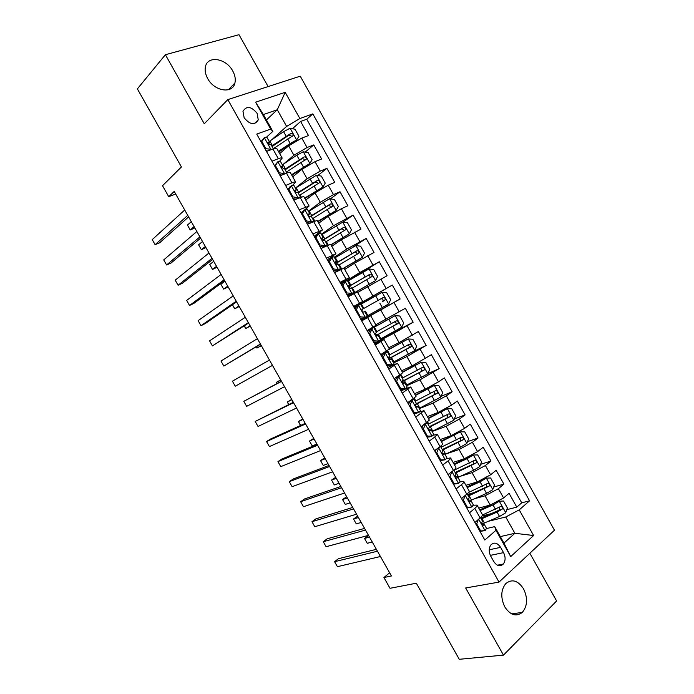 <?xml version="1.0" encoding="UTF-8"?>
<svg xmlns="http://www.w3.org/2000/svg" width="694" height="694" viewBox="0 0 694 694"><rect width="100%" height="100%" fill="white"/><g stroke="black" fill="none" stroke-linecap="round" stroke-linejoin="round"><path stroke-width="1.04" d="M207.68 78.543C214.385 91.391 232.776 94.158 234.919 82.985C235.787 79.246 235.066 75.247 232.75 70.996C226.192 58.235 207.471 55.156 205.424 66.858C204.669 70.519 205.424 74.414 207.68 78.543M504.816 606.946C510.35 615.196 516.18 617.009 522.313 612.412C527.518 606.001 527.926 598.133 523.545 588.816C517.906 580.401 511.972 578.675 505.735 583.654C500.816 590.039 500.513 597.812 504.816 606.946M244.149 117.78C249.996 124.799 254.707 125.51 258.263 119.897L257.101 113.339C251.245 106.286 246.535 105.609 242.969 111.309L244.149 117.78M268.11 86.576L239.005 34.7L165.389 54.722L137.377 88.884L181.429 166.95L162.517 185.706L168.729 196.706L175.686 194.025M554.463 530.216L300.25 76.184L227.814 99.606L499.029 582.093L554.463 530.216M499.029 582.093L465.657 587.974L503.471 655.127L556.623 600.969L529.852 553.239M503.471 655.127L459.272 659.3L416.331 583.22L390.011 588.295L383.929 577.529L391.433 575.968L174.22 191.423L168.729 196.706M478.739 508.095L490.233 505.05L503.592 497.962L509.058 493.321L516.796 507.123L506.767 509.682M491.499 513.577L481.957 516.006M474.583 498.7L485.037 495.802L498.396 488.697L503.896 484.108L493.712 487.006M474.366 492.506L467.487 494.458M503.896 484.108L496.149 470.289L490.597 474.8L477.255 481.931L465.926 485.271M453.095 462.43L464.26 458.777L477.593 451.603L483.224 447.231L490.979 461.068L480.621 464.321M456.071 472.041L455.073 472.354M440.248 439.554L451.256 435.598L464.572 428.389L470.28 424.147L478.045 438.001L467.496 441.644M427.391 416.652L438.226 412.392L451.534 405.14L457.32 401.028L465.101 414.899L454.327 418.968M414.509 393.724L425.188 389.161L438.478 381.856L444.351 377.892L452.132 391.78L441.106 396.3M401.618 370.761L412.132 365.903L431.364 354.721L439.155 368.627L427.834 373.658M388.718 347.781L399.067 342.61L418.361 331.524L426.159 345.439L411.733 352.361M375.792 324.766L405.339 308.292L413.156 322.233L380.286 339.192M353.836 306.93L392.301 285.043L400.126 298.993L362.745 319.691M392.301 285.043L355.276 306.401M357.67 292.504L387.087 275.735L379.254 261.759L347.868 281.113M344.71 269.428L354.504 263.208L374.031 252.434L366.189 238.45L353.35 246.891M331.741 246.318L341.361 239.794L360.958 229.115L353.107 215.105L342.949 222.219M318.746 223.182L328.21 216.346L341.396 208.721L347.868 205.762L340.008 191.744L330.422 198.874M305.742 200.028L315.033 192.88L328.21 185.211L334.76 182.383L326.891 168.347L317.817 175.513M292.721 176.831L301.847 169.379L315.007 161.659L321.643 158.978L313.757 144.925L305.152 152.133M271.944 161.182L278.346 158.692C280.636 157.816 281.92 157.625 282.206 158.111L279.673 161.155M285.59 185.472L291.914 182.852C294.178 181.923 295.427 181.672 295.661 182.08L292.642 185.237M288.869 188.274L287.698 189.219M299.227 209.735L309.108 206.014L305.23 209.519M302.853 211.323L300.936 212.772M312.838 233.965L322.528 229.922L314.148 236.298M326.432 258.159L335.939 253.804L327.351 259.799M340.017 282.328L349.334 277.652L340.546 283.265M353.576 306.47L362.71 301.465L353.714 306.705M361.704 320.932L370.726 315.744L361.609 320.758M375.246 345.022L384.077 339.522L374.751 344.155M388.761 369.087L397.41 363.257L387.885 367.516M402.26 393.116L410.727 386.974L400.993 390.861M415.749 417.111L424.025 410.657L418.959 412.21M416.374 413.251L414.092 414.171M429.213 441.08L434.704 437.073L437.307 434.314L433.03 435.294M428.658 436.899L427.174 437.446M442.668 465.023L448.081 460.885C450.007 459.393 450.84 458.413 450.571 457.936L446.676 458.552M456.097 488.932L461.441 484.664C463.332 483.128 464.13 482.087 463.826 481.532L460.105 481.87M503.549 552.632L500.591 547.349C497.39 542.717 494.145 541.919 490.858 544.955C488.723 548.173 488.689 551.921 490.762 556.189L493.764 561.524C496.904 566.087 500.096 566.92 503.35 564.031C505.596 560.787 505.666 556.987 503.549 552.632L490.346 555.374M266.401 119.941L277.279 109.756L263.382 114.571L272.837 131.409L270.686 129.075L256.737 134.107L484.82 540.053L495.95 530.294L494.709 526.607L486.598 528.55M270.686 129.075L255.592 102.192L285.182 92.328L299.877 118.544L312.829 113.868L529.565 500.808L519.233 509.873L533.608 535.525L510.715 556.588L495.95 530.294M283.62 163.984L293.918 155.265L307.078 147.518L313.757 144.925M279.682 153.617L288.635 145.844L293.918 155.265M295.427 188.109L307.121 178.783L320.29 171.08L326.891 168.347M308.396 211.202L320.307 202.266L333.484 194.615L340.008 191.744M321.357 234.268L333.467 225.732L353.107 215.105M334.291 257.309L346.618 249.163L366.189 238.45M341.032 284.141L343.105 282.857M346.237 280.923L359.752 272.569L379.254 261.759M361.513 320.593L380.737 309.958L385.977 319.292M374.292 343.339L393.828 333.285L399.067 342.61M393.619 362.927L406.91 356.586L412.132 365.903M406.467 385.812L419.974 379.861L425.188 389.161M419.306 408.671L433.013 403.101L438.226 412.392M432.128 431.503L446.042 426.324L451.256 435.598M446.233 453.867L459.064 449.512L464.26 458.777M460.582 476.205L472.059 472.675L477.255 481.931M469.517 512.805L474.774 508.416C476.648 506.828 477.403 505.726 477.056 505.102L473.395 505.215M516.796 507.123L521.715 502.838L306.757 119.238L300.615 121.467L292.434 128.728M288.635 145.844L301.786 138.089L308.5 135.547L300.615 121.467M400.126 298.993L380.737 309.958M413.156 322.233L393.828 333.285M426.159 345.439L406.91 356.586M439.155 368.627L419.974 379.861M452.132 391.78L446.311 395.832L433.013 403.101M465.101 414.899L459.359 419.089L446.042 426.324M478.045 438.001L472.388 442.321L459.064 449.512M490.979 461.068L485.401 465.527L472.059 472.675M475.104 522.339L480.109 517.906C481.966 516.301 482.712 515.174 482.347 514.514L477.099 505.171M461.467 498.483L466.776 494.171C468.658 492.61 469.439 491.543 469.118 490.962L463.861 481.593M448.038 474.592L453.425 470.402C455.333 468.892 456.158 467.886 455.88 467.374L450.606 457.988M434.6 450.658L440.057 446.606C442 445.14 442.85 444.195 442.616 443.761L437.333 434.357M421.137 426.706L429.334 420.122L424.043 410.692M407.656 402.72L416.044 396.448L410.744 387M394.166 378.698L402.737 372.747L397.419 363.283M380.65 354.651L389.412 349.021L384.077 339.531M367.126 330.578L376.07 325.26L370.726 315.753M362.702 301.465L357.358 291.948L348.301 296.737M349.325 277.635L343.972 268.118L334.586 272.664M335.931 253.778L330.578 244.253L321.001 248.487M322.51 229.896L317.158 220.362L307.399 224.275M309.082 205.979L303.729 196.445L293.77 200.028M295.635 182.028L290.283 172.494C290.031 172.051 288.765 172.286 286.492 173.188L280.133 175.756M282.172 158.05L276.811 148.516C276.516 147.995 275.214 148.169 272.916 149.019L266.479 151.457M272.837 131.409L266.513 137.16M494.709 526.607L503.965 543.098L514.879 533.296L505.735 516.995L519.233 509.873M500.313 536.601L514.879 533.296L533.608 535.525M488.35 521.298L505.735 516.995M165.389 54.722L204.27 123.766L227.814 99.606M389.638 572.793L383.929 577.529M271.779 139.737L286.613 126.403L277.279 109.756L285.182 92.328M521.715 502.838L529.565 500.808M273.453 145.567L272.169 146.703M355.675 307.104L355.241 306.323L353.914 307.06M362.285 318.867L362.78 319.743L361.461 320.498M306.757 119.238L312.829 113.868M299.877 118.544L286.613 126.403M503.965 543.098L510.715 556.588M255.592 102.192L263.382 114.571M478.305 519.442L476.7 523.866L480.69 530.962L485.158 530.598L486.529 528.36L484.056 523.953M485.158 530.598L479.962 531.396M475.008 522.591L475.199 522.079M376.391 549.336L338.42 558.705L334.586 561.689L377.458 551.227M337.414 566.677L334.586 561.689L337.414 566.677L380.442 556.51M480.482 517.585L482.443 521.081L481.914 522.478C481.705 524.395 482.269 525.297 483.597 525.167L484.03 523.901L481.749 523.259M476.7 523.866L475.85 524.074M479.832 531.17L480.69 530.962M483.085 523.545L499.524 516.483L505.692 512.788L507.383 507.904L503.514 500.999L499.212 501.25L493.044 504.937L480.135 510.584M499.212 501.25L498.466 501.45M492.003 504.486L479.728 509.856M368.583 535.508L364.515 538.44L367.256 543.298L372.253 542.014M481.246 518.947L497.069 512.094L502.048 509.292C502.734 507.305 502.161 506.429 500.322 506.663L482.434 515.009M499.35 507.297L499.246 510.107L480.812 518.166M369.494 537.121L364.515 538.44L367.256 543.298M465.18 495.464L463.401 500.183L467.392 507.297L471.911 507.01L473.351 504.885L470.87 500.469M471.911 507.01L466.715 507.817M461.762 499.003L462.178 497.91M364.567 528.403L327.152 538.804L323.283 541.71L365.512 530.077M326.111 546.707L323.283 541.71L326.111 546.707L368.497 535.369M467.149 493.859L469.257 497.607L468.658 498.943C468.476 500.834 469.04 501.727 470.359 501.606L470.844 500.426L468.511 499.923M463.401 500.183L462.56 500.417M466.541 507.522L467.392 507.297M451.855 471.616L450.076 476.483L454.076 483.597L458.639 483.397L460.148 481.393L457.667 476.96M458.639 483.397L453.451 484.212M452.002 471.573L452.835 470.862M448.489 475.39L449.148 473.724M352.726 507.444L315.874 518.878L311.962 521.723L353.55 508.902M314.79 526.72L311.962 521.723L314.79 526.72L356.543 514.202M453.807 470.098L456.053 474.097L455.385 475.39C455.221 477.246 455.802 478.123 457.112 478.019L457.641 476.925L455.29 476.578M450.076 476.483L449.252 476.735M453.243 483.848L454.076 483.597M437.931 448.185L438.712 447.916L436.743 452.74L440.742 459.87L445.357 459.749L446.936 457.866L444.446 453.425M445.357 459.749L440.17 460.582M438.712 447.916L440.274 446.442M435.207 451.751L436.11 449.539M340.875 486.459L304.588 498.934L300.632 501.71L341.578 487.709M303.469 506.715L300.632 501.71L303.469 506.715L344.571 493.009M440.447 446.311L442.833 450.562L442.087 451.794C441.957 453.624 442.538 454.492 443.848 454.397L444.42 453.39L442.078 453.217M436.743 452.74L435.927 453.026M439.927 460.139L440.742 459.87M423.73 424.867L425.405 424.225L423.392 428.979L427.4 436.11L432.058 436.066L433.707 434.305L431.208 429.855L428.901 429.846M432.058 436.066L429.812 436.89L426.879 436.916M425.405 424.225L427.062 422.499M421.909 428.077L423.071 425.335M329.008 465.448L293.293 478.973L289.294 481.671L329.598 466.489M292.131 486.685L289.294 481.671L292.131 486.685L332.591 471.799M427.096 422.542L429.603 427.001L428.779 428.181C428.675 429.976 429.265 430.835 430.566 430.748L431.191 429.829M423.392 428.979L422.585 429.282M426.584 436.405L427.4 436.11M470.801 500.374L486.563 493.382L492.74 489.704L494.475 484.88L490.606 477.975L486.26 478.149L480.075 481.818L467.236 487.604M486.26 478.149L484.854 478.565M482.556 479.771L466.88 486.971M357.627 516.119L353.532 518.999L356.282 523.866L361.201 522.452M468.363 496.01L489.123 486.138C489.756 484.169 489.166 483.31 487.353 483.545L468.554 492.48M486.338 484.204L486.312 487.067L467.973 495.325M358.442 517.559L353.532 518.999L356.282 523.866M457.919 477.42L473.586 470.254L479.771 466.594L481.558 461.84L477.672 454.917L473.282 455.021L467.088 458.673L454.318 464.607M473.282 455.021L470.992 455.776M470.966 455.784L454.006 464.052M346.67 496.722L342.541 499.541L345.291 504.408L350.14 502.872M455.472 473.056L476.188 462.959C476.769 461.016 476.162 460.165 474.366 460.4L453.919 470.298M473.299 461.076L473.369 463.991L455.134 472.449M347.382 497.971L342.541 499.541L345.291 504.408M445.01 454.44L460.59 447.092L466.793 443.449L468.615 438.764L464.728 431.842L460.296 431.868L441.393 441.584M460.296 431.868L441.124 441.106M335.696 477.299L331.532 480.066L334.291 484.941L339.071 483.267M442.564 450.068L463.228 439.744C463.757 437.827 463.141 436.986 461.363 437.229L441.011 447.309M460.235 437.931L460.408 440.89L442.269 449.547M336.304 478.366L331.532 480.066L334.291 484.941M432.093 431.434L453.789 420.278L455.663 415.663L451.768 408.731L447.292 408.679L428.441 418.525M447.292 408.679L428.224 418.135M324.714 457.849L320.524 460.573L323.274 465.448L327.993 463.644M429.629 427.062L450.25 416.513C450.736 414.613 450.102 413.789 448.35 414.023L428.085 424.294M447.136 414.769L447.873 417.415L447.43 417.762L429.395 426.619M325.217 458.743L320.524 460.573L323.274 465.448M408.584 404.368L409.885 401.418L412.08 400.499L410.015 405.183L414.032 412.323L418.742 412.366L420.46 410.718L417.953 406.259L415.767 406.45M418.742 412.366L416.53 413.251L413.563 413.225M409.885 401.418L410.735 400.629M412.08 400.499L413.832 398.92L413.251 398.937M317.132 444.42L281.981 458.986L277.938 461.614L317.592 445.244M280.775 466.637L277.938 461.614L280.775 466.637L320.593 450.553M413.841 398.937L416.348 403.405L415.454 404.524C415.368 406.294 415.975 407.144 417.268 407.074L417.944 406.233M410.015 405.183L409.226 405.513M413.234 412.644L414.032 412.323M419.15 408.393L440.777 397.081L442.694 392.535L438.799 385.595L434.271 385.465L415.48 395.441M434.271 385.465L415.307 395.138M313.723 438.391L309.489 441.054L312.248 445.938L316.898 444.004M415.42 404.645L437.255 393.246C437.697 391.381 437.047 390.566 435.32 390.8L415.142 401.245M434.01 391.581L434.921 394.209L434.435 394.6L416.079 403.865M314.122 439.094L309.489 441.054L312.248 445.938M395.25 380.642L396.578 377.736L398.738 376.747L396.63 381.353L400.646 388.51L405.409 388.631L407.196 387.105L404.68 382.637M405.409 388.631L403.231 389.577L400.238 389.508M396.578 377.736L397.471 377.016L396.404 377.25M398.738 376.747L400.559 375.289L398.877 375.662M305.239 423.366L270.651 438.981L266.565 441.54L305.586 423.973M269.411 446.563L266.565 441.54L269.411 446.563L308.587 429.3M400.568 375.307L403.084 379.783L402.121 380.85C402.052 382.585 402.667 383.426 403.951 383.366L404.671 382.62L402.676 383.001M396.63 381.353L395.858 381.709M399.865 388.857L400.646 388.51M406.198 385.335L427.747 373.849L429.707 369.382L425.804 362.433L421.232 362.225L402.503 372.331M421.232 362.225L402.373 372.105M302.714 418.907L298.455 421.518L300.667 425.431M402.052 381.795L424.251 369.954C424.641 368.115 423.982 367.308 422.273 367.542L402.182 378.178M420.85 368.375L421.952 370.986L421.432 371.42L402.017 381.457M303.009 419.428L298.455 421.518L300.485 425.517M381.9 356.872L383.262 354.018L385.378 352.968L383.227 357.505L387.252 364.662L392.058 364.862L393.914 363.465L391.399 358.98M392.058 364.862L389.924 365.885L386.888 365.755M388.649 365.825L387.183 366.276M383.262 354.018L384.06 353.385L380.841 354.539M385.378 352.968L387.269 351.632L383.331 353.012M293.336 402.294L255.192 421.44L293.553 402.685M258.038 426.472L255.192 421.44L258.038 426.472L296.564 408.011M387.278 351.641L389.794 356.126L388.761 357.132C388.718 358.841 389.343 359.674 390.618 359.631L391.39 358.963L389.638 359.492M383.227 357.505L382.463 357.878M386.48 365.027L387.252 364.662M393.229 362.242L414.708 350.591L416.704 346.202L412.8 339.236L408.176 338.958L388.805 349.576M408.176 338.958L389.412 349.065M291.706 399.406L287.403 401.965L288.834 404.498M389.282 356.595L388.848 356.959M388.978 358.789L411.221 346.627C411.568 344.814 410.9 344.024 409.208 344.25L389.204 355.076M407.638 345.161C409.07 345.482 409.512 346.332 408.966 347.72L388.883 358.598M291.896 399.744L287.403 401.965L288.539 404.637M368.531 333.085L369.919 330.275L372.001 329.164L369.807 333.614L373.84 340.789L378.69 341.066L380.624 339.791L378.091 335.297L376.651 335.896M378.69 341.066L376.59 342.151L373.528 341.977M376.053 342.125L374.075 342.94M369.919 330.275L367.508 331.264M372.001 329.164L367.421 331.099M281.417 381.197L243.802 401.323L281.512 381.37M246.648 406.354L243.802 401.323L246.648 406.354L284.531 386.705M373.971 327.95L376.495 332.443L375.385 333.389C375.376 335.063 376.001 335.896 377.267 335.87L378.091 335.289M369.807 333.614L369.061 334.014M373.077 341.179L373.84 340.789M380.243 339.123L401.644 327.308L403.682 322.988L399.779 316.013L395.112 315.657L367.369 331.021M395.112 315.657L367.317 330.917M367.204 330.717L372.426 327.481M367.143 330.613L369.98 328.913M280.671 379.878L276.342 382.385L276.993 383.53M375.506 334.786L376.79 334.196L375.619 334.985M376.148 335.61L398.174 323.283C398.486 321.496 397.801 320.715 396.127 320.94L376.217 331.949M394.339 321.955C395.91 322.085 396.456 322.91 395.962 324.436L376.053 335.54M280.758 380.034L276.342 382.385L276.759 383.661M355.146 309.264L356.56 306.505L358.616 305.325L356.378 309.706L360.403 316.88L365.313 317.245L367.308 316.091L364.775 311.58L363.856 312.1M365.313 317.245L363.24 318.39L360.151 318.164M363.17 318.39L360.949 319.578M358.616 305.325L360.646 304.224L363.179 308.735L361.999 309.619C362.008 311.259 362.641 312.083 363.899 312.074L364.775 311.58M356.516 306.601L354.374 307.893M272.482 365.374L235.249 386.22L232.403 381.188L269.463 360.039M362.173 309.316L363.179 308.735M235.249 386.22L232.403 381.188M356.378 309.706L355.632 310.123M359.666 317.297L360.403 316.88M367.247 315.97L388.571 303.998L390.653 299.747L386.74 292.773L382.03 292.33L360.741 304.388M362.016 309.567L362.736 309.177L362.008 309.593M363.856 308.422L380.746 298.897C382.585 298.515 383.322 299.261 382.941 301.127L385.109 299.912C385.378 298.151 384.693 297.379 383.036 297.596L363.856 308.422L361.383 304.024M341.752 285.416L343.192 282.701L345.204 281.452L342.923 285.763L346.957 292.946L351.91 293.389L353.975 292.356L347.902 296.373M351.91 293.389L347.807 296.191M345.204 281.452L347.304 280.48L349.837 284.982M342.914 283.221L341.222 284.488M349.88 294.603L346.757 294.325M260.415 344.016L223.841 366.068L220.987 361.027L257.396 338.672M348.562 285.945L349.845 284.991L348.596 285.815C348.622 287.429 349.264 288.244 350.522 288.253L351.442 287.845L353.975 292.348M260.528 344.215L223.841 366.068L220.987 361.027M342.923 285.763L342.194 286.206M346.228 293.389L346.957 292.946M348.024 296.581L375.48 280.662L377.605 276.481L373.684 269.489L368.922 268.977L347.711 281.2M375.48 280.662L347.963 296.468M256.242 346.8L256.962 348.076L261.352 345.673M348.882 287.385L350.166 286.804L349.021 287.594M351.754 288.392L372.027 276.507C372.262 274.772 371.559 274.017 369.928 274.225L348.562 286.561M348.588 286.683L367.673 275.596C369.486 275.214 370.232 275.943 369.902 277.791L372.027 276.507M255.982 346.957L256.962 348.076L261.256 345.499M328.331 261.534L329.797 258.871L331.784 257.552L329.45 261.785L333.493 268.977L338.499 269.506L340.633 268.595L337.683 271.076M338.499 269.506L335.081 272.412M331.784 257.552L333.953 256.702L336.486 261.213L335.176 261.976C335.219 263.564 335.87 264.371 337.119 264.397L338.099 264.076L340.624 268.587M329.138 260.059L328.062 261.048M336.495 270.79L333.346 270.46M248.339 322.632L212.416 345.89L209.562 340.841L245.32 317.288M335.124 262.479L336.495 261.222M248.573 323.048L212.416 345.89L209.562 340.841M329.45 261.785L328.739 262.254M332.773 269.446L333.493 268.977M343.99 268.144L362.372 257.292L364.541 253.18L360.611 246.188L355.805 245.598L334.673 257.986M362.372 257.292L343.608 268.162M244.357 325.772L245.867 328.444L250.291 326.093M338.715 265.186L358.919 253.084C359.128 251.375 358.416 250.621 356.794 250.829L335.428 263.442M335.549 263.633L354.582 252.269C356.378 251.887 357.124 252.607 356.837 254.42L358.919 253.084M244.08 325.954L245.867 328.444L250.092 325.738M314.894 237.626L316.395 235.006L318.338 233.626L315.961 237.782L320.012 244.982L325.061 245.598L327.273 244.809L326.189 245.971M325.061 245.598L323.1 246.943L324.185 246.552L323.525 247.255M318.338 233.626L320.585 232.898L323.118 237.409M323.1 246.943L319.917 246.561M236.246 301.231L200.982 325.694L198.12 320.637L233.227 295.878M321.756 238.962L323.126 237.426L321.738 238.103C321.808 239.664 322.458 240.471 323.708 240.514L324.731 240.28L327.264 244.791M236.602 301.864L205.311 323.525L200.982 325.694L198.12 320.637M315.961 237.782L315.267 238.276M319.309 245.476L320.012 244.982M330.977 244.956L349.247 233.895L351.459 229.853L347.529 222.852L342.68 222.184L321.617 234.737M349.247 233.895L330.838 244.722M232.464 304.727L234.763 308.795L239.222 306.496M325.668 241.946L345.803 229.627C345.976 227.944 345.265 227.198 343.651 227.398L322.519 240.15M322.805 240.35L341.474 228.907L343.764 229.671M232.325 304.831L234.763 308.795L238.918 305.959M301.448 213.683L302.974 211.115L304.883 209.666L302.463 213.743L306.514 220.961L311.615 221.655L313.896 220.987L313.627 221.421M311.615 221.655L309.689 223.06L310.791 222.722M304.883 209.666L307.199 209.068L309.724 213.57L308.283 214.203C308.37 215.739 309.03 216.537 310.279 216.597L311.346 216.459L313.879 220.961M309.689 223.06L306.47 222.627M224.145 279.803L189.531 305.473L186.669 300.415L221.117 274.442M308.431 215.374L309.741 213.596M224.622 280.654L193.904 303.373L189.531 305.473L186.669 300.415M302.463 213.743L301.769 214.264M305.82 221.473L306.514 220.961M317.939 221.75L336.104 210.464L338.36 206.5L334.43 199.49L329.529 198.744L308.544 211.462M336.104 210.464L317.765 221.429M224.934 281.2L220.865 284.202L223.65 289.12L228.144 286.882M312.595 218.679L332.669 206.144C332.816 204.487 332.088 203.75 330.5 203.941L309.888 216.623M310.999 216.398L328.349 205.519L330.604 206.205M220.865 284.202L223.65 289.12L227.727 286.154M287.975 189.714L289.537 187.189L291.411 185.68L288.938 189.679L292.998 196.905L298.151 197.677L300.502 197.139M298.151 197.677L296.806 198.727M291.411 185.68L293.796 185.203L296.321 189.705L294.82 190.269C294.915 191.778 295.592 192.576 296.832 192.663L298.576 192.186L296.086 187.753L295.462 188.161M295.922 199.109L293.007 198.675M212.026 258.35L178.08 285.234L175.209 280.168L208.998 252.989M295.141 191.718L296.338 189.74M212.633 259.417L182.487 283.204L178.08 285.234L175.209 280.168M288.938 189.679L288.262 190.225M292.321 197.443L292.998 196.905M304.892 198.519L322.953 187.016L325.243 183.121L321.313 176.103L316.369 175.278L296.086 187.753M322.953 187.016L304.666 198.111M213.735 261.369L209.735 264.501L212.52 269.428L217.048 267.242M299.513 195.387L319.518 182.635C319.63 181.004 318.902 180.275 317.323 180.457L298.576 192.186M298.194 193.036L315.215 182.106L317.427 182.713M209.735 264.501L212.52 269.428L216.537 266.331M274.494 165.719L277.921 161.667L275.405 165.588L279.465 172.823L284.661 173.673L286.691 173.11M284.661 173.673L284.08 174.168M277.921 161.667L280.376 161.303L282.9 165.814M281.859 175.062L279.535 174.688M199.898 236.88L166.603 264.969L163.732 259.903L196.862 231.501M281.859 167.974L282.926 165.849L281.33 166.308L283.36 168.685L284.531 168.72L286.943 173.014M200.627 238.163L171.062 263.017L166.603 264.969L163.732 259.903M275.405 165.588L274.737 166.152M278.797 173.379L279.465 172.823M291.827 175.252L309.776 163.532L312.118 159.707L308.179 152.68L303.183 151.778L296.806 155.222L282.354 164.834M309.776 163.532L291.549 174.758M202.518 241.521L198.597 244.782L201.381 249.719L205.945 247.584M286.414 172.069L306.349 159.1C306.436 157.486 305.698 156.766 304.128 156.939L284.844 169.267M285.147 169.804L302.064 158.657L304.232 159.204M198.597 244.782L201.381 249.719L205.32 246.483M260.987 141.689L264.405 137.62L261.846 141.463L265.915 148.707L272.022 149.357M264.405 137.62L266.938 137.386L269.463 141.888M267.763 150.971L266.036 150.667M187.753 215.374L155.118 244.687L152.246 239.612L184.717 209.996M268.578 144.161L269.489 141.932L267.832 142.313L269.879 144.682L271.102 144.803L273.375 148.854M188.603 216.884L159.62 242.805L155.118 244.687L152.246 239.612M261.846 141.463L261.196 142.053M265.264 149.288L265.915 148.707M294.829 141.541L296.59 140.015L298.975 136.276L295.028 129.231L289.988 128.251L283.594 131.678L269.237 141.472M294.612 141.671L278.745 151.96M296.59 140.015L290.205 143.45L278.424 151.387M191.292 221.646L187.449 225.047L190.234 229.983L194.832 227.91M273.306 148.716L293.163 135.538C293.224 133.951 292.478 133.231 290.925 133.395L271.727 145.913M272.074 146.538L288.895 135.191L291.02 135.677M187.449 225.047L190.234 229.983L194.103 226.617M301.847 169.379L307.121 178.783M315.033 192.88L320.307 202.266M328.21 216.346L333.467 225.732M341.361 239.794L346.618 249.163M354.504 263.208L359.752 272.569M367.629 286.596L372.878 295.939M485.037 495.802L490.233 505.05M498.396 488.697L503.592 497.962M301.786 138.089L307.078 147.518M315.007 161.659L320.29 171.08M328.21 185.211L333.484 194.615M341.396 208.721L346.662 218.124M354.565 232.212L359.83 241.599M367.725 255.67L372.982 265.047M380.859 279.101L386.107 288.47M393.984 302.506L399.224 311.858M407.092 325.876L412.331 335.219M420.182 349.221L425.413 358.555M433.256 372.539L438.478 381.856M446.311 395.832L451.534 405.14M459.359 419.089L464.572 428.389M472.388 442.321L477.593 451.603M485.401 465.527L490.597 474.8M474.774 508.416L480.109 517.906M461.441 484.664L466.776 494.171M448.081 460.885L453.425 470.402M434.704 437.073L440.057 446.606M421.319 413.234L426.671 422.776M407.907 389.369L413.277 398.92M394.487 365.469L399.857 375.029M381.041 341.535L386.419 351.112M367.586 317.574L372.973 327.169M354.113 293.588L359.501 303.191M340.624 269.567L346.02 279.179M327.117 245.52L332.521 255.14M313.593 221.438L319.006 231.076M300.051 197.33L305.464 206.977M286.492 173.188L291.914 182.852M272.916 149.019L278.346 158.692M489.227 549.795L500.591 547.349M478.626 519.173L485.045 530.606M482.981 525.315L483.597 525.167M505.735 512.666L499.324 501.241M484.377 523.007L481.931 518.652M495.507 509.327L493.044 504.937M499.524 516.483L497.069 512.094M499.246 510.107L501.875 509.439M465.266 495.395L471.799 507.019M469.812 501.753L470.359 501.606M451.959 471.694L458.526 483.397M456.635 478.166L457.112 478.019M438.66 448.029L445.244 459.749M425.353 424.338L431.946 436.075M492.783 489.582L486.364 478.149M471.495 500.07L469.04 495.716M482.538 486.216L480.075 481.818M486.563 493.382L484.1 488.992M486.312 487.067L488.906 486.321M479.814 466.472L473.395 455.021M458.595 477.116L456.149 472.744M469.56 463.072L467.088 458.673M473.586 470.254L471.113 465.856M473.369 463.991L475.928 463.184M466.836 443.327L460.408 431.868M441.679 446.988L441.037 445.843M445.687 454.128L443.232 449.755M456.557 439.909L454.084 435.502M460.59 447.092L458.118 442.685M460.408 440.89L462.924 440.013M453.841 420.156L447.404 408.679M428.753 423.965L427.669 422.039M432.761 431.104L430.306 426.732M443.544 416.712L441.063 412.297M447.578 423.904L445.106 419.497M447.43 417.762L449.912 416.816M412.028 400.62L418.629 412.366M440.829 396.959L434.383 385.474M415.801 400.915L414.283 398.209M419.818 408.063L417.354 403.682M430.506 393.489L428.033 389.074M434.548 400.69L432.076 396.274M434.435 394.6L436.882 393.585M398.686 376.868L405.287 388.623M427.799 373.736L421.345 362.233M402.841 377.831L400.88 374.352M406.858 384.988L404.394 380.607M417.458 370.232L414.977 365.816M421.51 377.449L419.029 373.025M421.432 371.42L423.843 370.336M385.326 353.081L391.937 364.862M414.76 350.487L408.298 338.967M389.863 354.729L387.469 350.461M393.888 361.895L391.416 357.497M404.394 346.957L401.913 342.532M408.445 354.174L405.964 349.75M408.41 348.206L410.779 347.052M371.949 329.268L378.577 341.058M401.696 327.204L395.224 315.666M376.868 331.593L374.396 327.195M380.893 338.767L378.43 334.369M391.321 323.647L388.831 319.214M395.372 330.873L392.891 326.44M395.363 324.966L397.697 323.742M358.555 305.429L365.191 317.236M388.623 303.894L382.142 292.339M367.889 315.614L365.417 311.207M378.221 300.311L375.732 295.87M382.281 307.546L379.792 303.113M380.746 298.897L383.036 297.596M382.307 301.69L384.606 300.398M345.152 281.564L351.789 293.38M375.532 280.55L369.043 268.994M350.834 285.234L348.353 280.827M354.868 292.426L352.396 288.019M365.113 276.941L362.615 272.499M369.173 284.193L366.684 279.751M367.673 275.596L369.928 274.225M331.723 257.656L338.368 269.498M362.424 257.188L355.927 245.607M337.787 262.011L335.315 257.595M341.726 269.012L339.357 264.804M351.979 253.553L349.49 249.103M356.057 260.805L353.558 256.355M354.582 252.269L356.794 250.829M318.286 233.731L324.939 245.581M349.299 233.791L342.801 222.201M324.731 238.762L322.25 234.346M328.236 244.991L326.301 241.555M338.837 230.13L336.338 225.671M342.914 237.391L340.416 232.941M341.474 228.907L343.651 227.398M304.822 209.77L311.485 221.638M336.165 210.369L329.65 198.762M311.658 215.487L309.177 211.063M314.72 220.944L313.228 218.28M325.677 206.673L323.178 202.214M329.763 213.952L327.264 209.493M328.349 205.519L330.5 203.941M291.35 185.784L298.021 197.66M323.005 186.912L316.49 175.296M301.196 196.862L300.146 194.979M312.508 183.199L310.001 178.731M316.594 190.477L314.087 186.018M315.215 182.106L317.323 180.457M277.852 161.763L284.54 173.656M309.836 163.437L303.313 151.804M285.468 168.85L282.978 164.417M287.654 172.754L287.038 171.652M299.314 159.689L296.806 155.222M303.408 166.976L300.901 162.509M302.064 158.657L304.128 156.939M264.345 137.716L271.033 149.618M296.65 139.928L290.118 128.277M272.352 145.488L269.853 141.047M286.11 136.154L283.594 131.678M290.205 143.45L287.689 138.974M288.895 135.191L290.925 133.395M228.447 89.726L234.919 82.985M511.678 613.886L522.313 612.412M254.299 123.653L258.263 119.897M497.407 565.194L503.35 564.031M499.48 509.951L502.048 509.292M486.607 486.858L489.123 486.138M473.716 463.739L476.188 462.959M460.799 440.595L463.228 439.744M447.873 417.415L450.25 416.513M434.921 394.218L437.255 393.246M403.049 380.954L402.667 380.277M421.952 370.986L424.251 369.954M390.132 357.957L389.343 356.551M408.974 347.729L411.221 346.627M373.181 327.776L372.904 327.273M377.198 334.924L376.79 334.204M395.962 324.445L398.174 323.283M382.941 301.127L385.109 299.912M350.166 286.804L349.724 286.015M354.009 293.649L353.74 293.172M337.492 264.232L336.737 262.896M324.089 240.367L323.742 239.751M343.99 230.876L345.803 229.627M331.246 207.194L332.669 206.144M300.485 197.105L297.952 192.602M318.32 183.572L319.518 182.635M305.299 159.967L306.349 159.1M292.226 136.362L293.163 135.538"/></g></svg>
